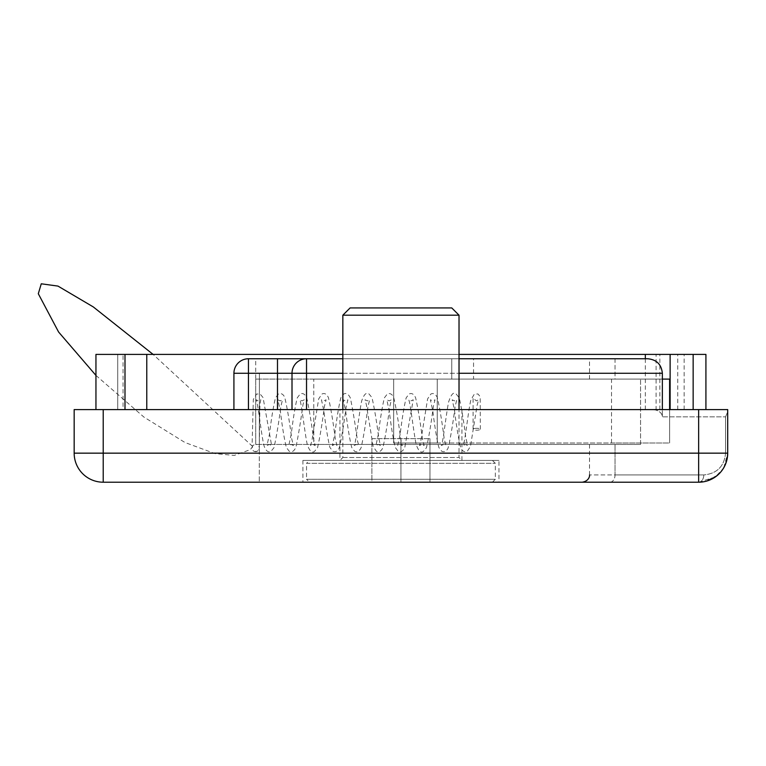 <?xml version="1.0" encoding="UTF-8"?>
<svg xmlns="http://www.w3.org/2000/svg" width="766" height="766" viewBox="0 0 766 766"><rect width="100%" height="100%" fill="white"/><g stroke="black" fill="none" stroke-linecap="round" stroke-linejoin="round"><path stroke-width="0.57" stroke-dasharray="3.83 2.87" d="M656.098 409.59L705.917 409.59L645.336 409.59L656.098 409.59L656.098 354.399L684.134 354.399L656.098 354.399M659.852 409.59L659.852 354.399M459.025 354.399L342.842 354.399M95.951 409.59L662.351 409.59L117.734 409.59L117.734 354.399L123.048 354.399L123.048 409.59L124.992 409.59L95.951 409.59L95.951 354.399L705.917 354.399M124.992 354.399L117.734 354.399L117.734 409.59L123.048 409.59M615.041 358.756L615.041 379.093L589.514 379.093L640.558 379.093L313.792 379.093L313.792 444.443L640.558 444.443L589.514 444.443L640.558 444.443L640.558 379.093L615.041 379.093L615.041 358.756L589.514 358.756L647.825 358.756C656.625 359.637 661.47 364.472 662.351 373.281L662.351 416.848L725.574 416.848L662.351 416.848A10.274 7.258 0 0 0 652.077 409.59A10.274 7.258 0 0 1 662.351 416.848L662.351 409.59M725.574 416.848L727.7 411.715L727.7 409.59L652.077 409.59L727.7 409.59L727.7 453.156C727.518 461.984 724.138 469.328 717.55 475.217L704.998 481.508L698.649 482.207A7.258 5.132 90 0 0 703.791 474.939C716.995 473.627 724.253 466.36 725.574 453.156L725.574 416.848L727.7 411.715L727.7 453.156L725.574 453.156C724.253 466.36 716.995 473.627 703.791 474.939L615.041 474.939L703.791 474.939A7.258 5.132 -90 0 1 698.649 482.207L582.256 482.207L698.649 482.207L704.902 481.527L710.858 479.516L715.214 477.017L723.382 468.39L726.886 459.964L727.7 453.156L725.574 453.156L725.574 416.848M103.209 409.59L103.209 453.156L74.168 453.156A29.051 29.051 0 0 0 103.209 482.207A29.051 29.051 0 0 1 74.168 453.156L74.168 409.59L727.7 409.59L727.7 453.156A29.051 29.051 0 0 1 698.649 482.207L103.209 482.207L103.209 453.156L698.649 453.156L698.649 482.207L704.998 481.488M498.963 482.207L302.905 482.207L498.963 482.207L498.963 460.423L302.905 460.423L498.963 460.423M459.025 358.756L342.842 358.756M662.351 373.281L292.009 373.281L292.009 409.59L277.483 409.59L306.534 409.59L292.009 409.59L292.009 373.281A14.525 14.525 0 0 1 306.534 358.756A14.525 14.525 0 0 0 292.009 373.281A14.525 14.525 0 0 1 306.534 358.756L473.551 358.756L451.758 358.756L473.551 358.756L473.551 379.093L255.7 379.093L473.551 379.093M292.009 373.281L277.483 373.281L277.483 358.756L451.758 358.756L255.7 358.756L277.483 358.756L277.483 379.093L277.483 358.756L248.443 358.756A14.525 14.525 0 0 0 233.917 373.281L233.917 409.59L248.443 409.59L233.917 409.59M589.514 379.093L589.514 358.756L647.825 358.756M277.483 409.59L248.443 409.59L277.483 409.59L277.483 373.281L248.443 373.281L248.443 358.756A14.525 14.525 0 0 0 233.917 373.281L248.443 373.281L248.443 409.59M306.534 409.59L652.077 409.59L306.534 409.59L306.534 358.756M313.792 379.093L640.558 379.093L640.558 444.443L255.7 444.443L313.792 444.443L313.792 379.093M255.7 379.093L255.7 444.443A3.629 3.629 0 0 0 254.398 451.461A3.629 3.629 0 0 0 259.272 448.732A3.629 3.629 0 0 0 255.7 444.443L255.7 358.756M339.932 409.59L461.927 409.59L339.932 409.59L339.932 460.423L461.927 460.423L339.932 460.423L461.927 460.423L339.932 460.423L342.842 457.513L342.842 409.59M662.351 379.093L393.667 379.093L393.667 442.987L393.667 379.093L393.667 442.987L669.608 442.987L393.667 442.987L437.242 442.987L393.667 442.987L393.667 379.093L669.608 379.093L611.517 379.093L669.608 379.093L669.608 442.987L669.608 379.093L669.608 442.987L611.517 442.987L669.608 442.987L669.608 409.59M437.242 442.987L437.242 379.093L437.242 442.987M476.72 428.299A3.629 0.938 0 0 0 473.091 429.247A3.629 0.938 0 0 0 476.73 430.176A3.629 0.938 0 0 0 480.359 429.247A3.629 0.938 0 0 0 476.72 428.299M371.883 438.631L429.975 438.631L371.883 438.631L371.883 482.207L400.934 482.207L371.883 482.207L371.883 438.631M400.934 482.207L400.934 438.631L400.934 482.207L429.975 482.207L400.934 482.207M429.975 482.207L429.975 438.631L429.975 482.207M459.025 315.19L342.842 315.19M350.1 307.932L451.758 307.932M309.435 460.423L492.423 460.423L309.435 460.423L306.534 463.325L495.334 463.325L306.534 463.325L306.534 479.296L495.334 479.296L306.534 479.296L309.435 482.207L492.423 482.207L309.435 482.207M677.747 409.59L677.747 354.399M146.775 409.59L146.775 354.399M609.908 482.207A7.258 5.132 90 0 0 615.041 474.939L589.514 474.939L615.041 474.939L615.041 444.443L615.041 474.939A7.258 5.132 -90 0 1 609.908 482.207M698.649 409.59L698.649 453.156L727.7 453.156M342.842 373.281L459.025 373.281M451.758 358.756L451.758 379.093L451.758 358.756M342.842 457.513L459.025 457.513L342.842 457.513M645.336 409.59L645.336 358.756M684.134 409.59L684.134 354.399M698.649 482.207L715.205 476.979M723.765 467.767L727.7 453.233M302.905 460.423L302.905 482.207M461.927 409.59L461.927 460.423L459.025 457.513L459.025 409.59M589.514 444.443L589.514 474.939M611.517 442.987L611.517 379.093M473.091 429.247L473.091 397.966L476.27 400.877L478.578 399.795L477.132 405.243L470.448 446.482L467.317 451.222C464.656 452.524 462.463 451.375 460.739 447.765C458.547 438.918 456.431 426.231 454.401 409.695L452.189 399.814L454.477 400.886L456.785 399.804L455.128 406.44C452.888 424.01 450.532 437.913 448.081 448.129C446.415 451.385 444.299 452.428 441.723 451.251L438.851 447.488C436.783 439.09 434.782 426.988 432.847 411.179L430.387 399.785L432.713 400.877L435.002 399.814L433.345 406.401C431.143 423.493 428.845 437.262 426.451 447.727L423.435 451.385C420.927 453.309 418.533 451.097 416.254 444.74C413.764 434.111 410.116 400.053 408.613 399.804L410.911 400.877L413.228 399.785L404.831 447.287C402.926 451.346 400.695 452.668 398.148 451.251L395.294 447.507C393.217 439.129 391.215 427.007 389.281 411.16L386.83 399.795L389.138 400.886L391.436 399.814L389.779 406.43C387.567 423.531 385.269 437.309 382.876 447.746C381.104 451.375 378.94 452.553 376.374 451.26L373.147 446.425L366.426 404.946L365.037 399.795L367.345 400.877L369.662 399.795L367.996 406.392C365.794 423.464 363.496 437.233 361.102 447.717C359.311 451.375 357.138 452.553 354.581 451.26L351.728 447.507C349.65 439.138 347.649 427.035 345.715 411.189L343.264 399.814L345.562 400.886L347.869 399.804L346.203 406.44C343.963 424 341.617 437.903 339.156 448.129C337.5 451.385 335.374 452.419 332.798 451.251L329.926 447.488C327.858 439.081 325.856 426.978 323.922 411.179L321.461 399.785L323.788 400.877L326.086 399.814L324.43 406.401C322.218 423.493 319.92 437.262 317.526 447.727L314.51 451.385C312.001 453.309 309.608 451.097 307.329 444.74C304.839 434.111 301.191 400.053 299.688 399.804L301.986 400.877L304.303 399.785L302.982 404.62C300.712 421.262 298.357 435.49 295.915 447.287C294 451.346 291.769 452.668 289.222 451.251L286.369 447.507C284.291 439.129 282.29 427.007 280.356 411.16L277.905 399.795L280.212 400.886L282.51 399.814L280.854 406.43C278.642 423.531 276.344 437.309 273.95 447.746L270.953 451.375C268.397 452.792 266.156 451.145 264.222 446.425C261.541 437.482 257.778 400.254 256.112 399.795L258.429 400.877L260.794 399.718L259.933 404.036L259.329 444.95L259.415 373.281L259.291 482.207L259.415 378.634L259.329 448.1L257.261 451.356L254.398 451.471M480.349 429.247L480.196 396.635L477.946 393.963L474.355 394.078L470.879 399.929C468.323 409.973 464.627 445.209 463.076 445.515L465.374 444.443L467.691 445.534L465.824 437.798C463.708 421.185 461.505 407.866 459.236 397.851L456.124 393.954C453.625 391.56 451.117 394.26 448.598 402.045C446.224 413.678 442.719 445.161 441.293 445.515L443.6 444.433L445.889 445.506L444.232 438.889C442.03 421.779 439.732 408.01 437.338 397.564C435.567 393.944 433.393 392.767 430.837 394.059L427.61 398.885L420.888 440.373L419.5 445.525L421.807 444.443L424.125 445.525L422.459 438.928C420.247 421.855 417.958 408.087 415.565 397.602C413.774 393.944 411.591 392.767 409.034 394.059L406.181 397.813C404.113 406.181 402.112 418.284 400.178 434.13L397.726 445.506L400.024 444.433L402.322 445.515L400.666 438.88C398.425 421.3 396.079 407.407 393.619 397.181C391.962 393.935 389.837 392.891 387.261 394.069L384.388 397.832C382.32 406.229 380.319 418.332 378.385 434.14L375.924 445.534L378.251 444.443L380.549 445.506L378.883 438.918C376.68 421.827 374.382 408.058 371.989 397.592L368.973 393.935C366.464 392.01 364.07 394.222 361.791 400.58C359.302 411.208 355.654 445.266 354.151 445.515L356.449 444.443L358.766 445.534L357.444 440.699C355.175 424.058 352.81 409.829 350.378 398.033C348.463 393.963 346.232 392.642 343.685 394.069L340.832 397.803C338.754 406.191 336.753 418.313 334.819 434.159L332.367 445.515L334.675 444.433L336.973 445.496L335.317 438.899C333.105 421.788 330.807 408.01 328.413 397.564C326.642 393.944 324.478 392.767 321.911 394.059L318.685 398.885L311.963 440.373L310.575 445.525L312.882 444.443L315.199 445.525L313.533 438.928C311.331 421.855 309.033 408.087 306.639 397.602C304.849 393.944 302.675 392.767 300.119 394.059L297.265 397.813C295.188 406.181 293.186 418.284 291.252 434.13L288.801 445.506L291.099 444.433L293.407 445.515L291.741 438.88C289.5 421.3 287.154 407.407 284.693 397.181C283.037 393.935 280.921 392.891 278.336 394.069L275.473 397.832C273.395 406.229 271.394 418.332 269.469 434.14L266.999 445.534L269.326 444.443L271.624 445.506L263.064 397.583L260.057 393.944L256.553 394.059L253.335 399.373L252.071 445.975L153.104 354.399M95.951 375.417L143.941 417.097L184.96 442.499L214.978 453.606L234.291 455.416L250.329 449.642L252.55 446.645L252.071 448.158M492.423 482.207L495.334 479.296L495.334 463.325L492.423 460.423"/><path stroke-width="1.15" d="M705.917 409.59L705.917 354.399L459.025 354.399M342.842 354.399L95.951 354.399L95.951 409.59M123.048 354.399L124.992 354.399L124.992 409.59M103.209 409.59L103.209 453.156L74.168 453.156A29.051 29.051 0 0 0 103.209 482.207L698.649 482.207L698.649 453.156L103.209 453.156L103.209 482.207A29.051 29.051 0 0 1 74.168 453.156L74.168 409.59L727.7 409.59L727.7 453.156A29.051 29.051 0 0 1 698.649 482.207A29.051 29.051 0 0 0 727.7 453.156L698.649 453.156L698.649 409.59M662.351 409.59L662.351 373.281C661.47 364.472 656.625 359.637 647.825 358.756L459.025 358.756M342.842 358.756L248.443 358.756L248.443 373.281L277.483 373.281L277.483 358.756L306.534 358.756L306.534 373.281L342.842 373.281M473.551 358.756L589.514 358.756M248.443 409.59L248.443 373.281L233.917 373.281A14.525 14.525 0 0 1 248.443 358.756A14.525 14.525 0 0 0 233.917 373.281L233.917 409.59M277.483 409.59L277.483 373.281L292.009 373.281A14.525 14.525 0 0 1 306.534 358.756A14.525 14.525 0 0 0 292.009 373.281L292.009 409.59L292.009 373.281L306.534 373.281L306.534 409.59M647.825 358.756L615.041 358.756M669.608 409.59L669.608 379.093L662.351 379.093M342.842 315.19L459.025 315.19L451.758 307.932L350.1 307.932L342.842 315.19L342.842 409.59M670.126 409.59L670.126 354.399M693.153 409.59L693.153 354.399M146.775 409.59L146.775 354.399M459.025 373.281L662.351 373.281M645.336 358.756L645.336 354.399M717.56 475.207C723.88 469.74 727.26 462.396 727.7 453.156L727.7 453.233M589.514 474.939C589.82 474.767 589.763 480.991 582.256 482.207M723.382 468.409L723.765 467.767M153.104 354.399L93.289 306.927L57.977 286.091L41.268 283.793L38.3 293.723L58.599 332.023L95.951 375.417M459.025 409.59L459.025 315.19"/></g></svg>
